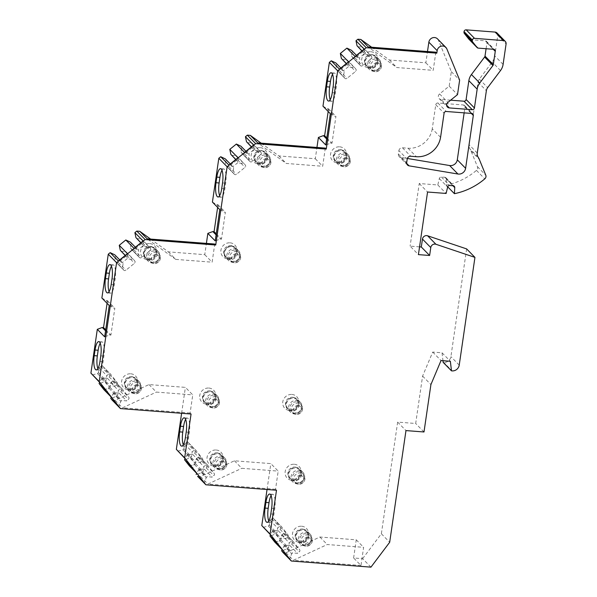 <?xml version="1.0" encoding="UTF-8"?>
<svg xmlns="http://www.w3.org/2000/svg" width="597" height="597" viewBox="0 0 597 597"><rect width="100%" height="100%" fill="white"/><g stroke="black" fill="none" stroke-linecap="round" stroke-linejoin="round"><path stroke-width="0.45" stroke-dasharray="2.98 2.24" d="M274.836 542.151L279.933 540.748L280.941 539.934L281.65 535.061L283.418 533.636A1.627 1.515 -44.4 0 1 285.612 533.8L291.993 541.904A1.627 1.515 -44.4 0 1 291.672 544.121L289.903 545.546L285.067 545.173L284.06 545.994L282.165 549.621M370.946 567.15L362.625 558.665L353.611 557.971L356.252 539.815L319.888 537.016L285.993 552.762L283.008 552.531M362.625 558.665L381.364 533.778L397.654 422.101L415.684 423.489L422.594 376.095L432.706 352.073L442.034 352.79L442.974 360.707M443.168 362.372L443.78 362.416L452.093 370.901M466.63 248.904L450.907 356.64A6.5 6.06 -44.4 0 1 443.78 362.416M419.557 246.859L410.109 246.136L418.422 254.62M496.973 32.932A3.246 3.03 -44.4 0 1 497.764 35.447L494.779 55.939A12.992 12.119 -44.4 0 1 492.197 62.066L479.339 79.147A6.5 6.06 135.6 0 0 478.048 82.214L468.951 144.564A6.5 6.06 135.6 0 0 469.869 148.772A12.992 12.119 -44.4 0 1 470.951 150.81L477.458 166.69A3.246 3.03 -44.4 0 1 476.473 170.376A64.961 60.61 -44.4 0 1 446.093 185.197L446.452 179.137A1.948 1.821 135.6 0 0 444.84 177.279L441.414 177.018A1.948 1.821 135.6 0 0 439.31 178.585L437.81 184.966L419.236 183.533L410.109 246.136M478.264 48.118L469.951 39.633A1.948 1.821 -44.4 0 1 468.966 39.245M469.951 39.633L485.346 40.82L493.667 49.305M486.085 48.723L486.936 42.842A1.948 1.821 135.6 0 0 485.346 40.82M450.645 100.184L441.004 99.438L446.638 105.191M437.541 38.917A5.194 4.851 -44.4 0 1 438.504 40.387L451.317 71.625L449.198 86.132L439.579 93.93A3.246 3.03 135.6 0 0 441.004 99.438M371.662 47.238L389.453 60.013L425.84 62.819L427.489 51.536M357.782 46.73L362.618 47.103L363.931 48.775A1.627 1.515 -44.4 0 1 363.61 50.984L355.036 57.931A1.627 1.515 -44.4 0 1 352.834 57.767L351.521 56.096L352.237 51.23L351.484 50.275M342.148 59.401L346.984 59.775L348.297 61.446A1.627 1.515 -44.4 0 1 347.976 63.655L339.402 70.603A1.627 1.515 -44.4 0 1 337.201 70.431L335.887 68.767L336.596 63.901L335.85 62.946M322.97 106.169L327.313 108.714L328.559 108.811L328.171 111.475M261.158 143.168L278.933 155.944L315.298 158.75L316.94 147.466M247.24 142.661L252.076 143.034L253.389 144.698A1.627 1.515 -44.4 0 1 253.068 146.914L244.494 153.862A1.627 1.515 -44.4 0 1 242.292 153.69L240.979 152.026L241.688 147.153L240.934 146.198M231.599 155.332L236.442 155.705L237.755 157.369A1.627 1.515 -44.4 0 1 237.427 159.586L228.852 166.533A1.627 1.515 -44.4 0 1 226.659 166.362L225.345 164.69L226.054 159.824L225.3 158.869M212.42 202.092L216.771 204.644L218.017 204.741L217.629 207.405M150.608 239.091L168.384 251.874L204.749 254.673L206.398 243.389M136.691 238.584L141.526 238.957L142.84 240.628A1.627 1.515 -44.4 0 1 142.519 242.837L133.944 249.785A1.627 1.515 -44.4 0 1 131.743 249.621L130.43 247.949L131.146 243.083L130.392 242.128M121.057 251.255L125.892 251.628L127.206 253.3A1.627 1.515 -44.4 0 1 126.885 255.509L118.31 262.456A1.627 1.515 -44.4 0 1 116.109 262.292L114.796 260.62L115.505 255.755L114.758 254.8M101.878 298.015L106.229 300.575L107.467 300.664L107.079 303.321M92.341 374.946L97.43 373.543L98.438 372.729L99.154 367.856L100.915 366.424A1.627 1.515 -44.4 0 1 103.117 366.595L109.497 374.7A1.627 1.515 -44.4 0 1 109.176 376.908L107.408 378.341L102.572 377.968L101.557 378.789L99.662 382.416M103.968 389.714L109.064 388.319L110.072 387.498L110.788 382.632L112.549 381.199A1.627 1.515 -44.4 0 1 114.751 381.371L121.131 389.468A1.627 1.515 -44.4 0 1 120.803 391.684L119.042 393.117L114.199 392.744L113.191 393.557L111.296 397.192M112.146 400.094L115.109 400.326L149.004 384.58L185.391 387.386L192.756 394.901L190.107 413.049L191.062 414.019M181.607 413.288L185.391 387.386M177.772 451.16L182.869 449.757L183.876 448.944L184.585 444.071L186.354 442.646A1.627 1.515 -44.4 0 1 188.548 442.81L194.928 450.914A1.627 1.515 -44.4 0 1 194.607 453.13L192.838 454.556L188.003 454.183L186.995 455.004L185.1 458.63M189.406 465.929L194.495 464.533L195.51 463.712L196.219 458.847L197.98 457.414A1.627 1.515 -44.4 0 1 200.182 457.586L206.562 465.69A1.627 1.515 -44.4 0 1 206.241 467.899L204.472 469.332L199.637 468.958L198.629 469.772L196.734 473.406M197.577 476.309L200.547 476.54L234.434 460.794L270.822 463.6L278.187 471.115L275.545 489.271L276.493 490.234M267.046 489.51L270.822 463.6M263.202 527.375L268.299 525.979L269.307 525.159L270.016 520.293L271.784 518.86A1.627 1.515 -44.4 0 1 273.978 519.032L280.359 527.129A1.627 1.515 -44.4 0 1 280.038 529.345L278.269 530.778L273.433 530.405L272.426 531.218L270.531 534.852M149.757 243.591A8.321 7.761 -44.4 0 1 156.556 252.225A8.321 7.761 -44.4 0 1 147.414 259.628A8.321 7.761 -44.4 0 1 140.616 251.001A8.321 7.761 -44.4 0 1 149.757 243.591M230.069 242.822A8.321 7.761 -44.4 0 1 236.867 251.456A8.321 7.761 -44.4 0 1 227.726 258.859A8.321 7.761 -44.4 0 1 220.927 250.225A8.321 7.761 -44.4 0 1 230.069 242.822M260.299 147.668A8.321 7.761 -44.4 0 1 267.098 156.302A8.321 7.761 -44.4 0 1 257.964 163.705A8.321 7.761 -44.4 0 1 251.165 155.071A8.321 7.761 -44.4 0 1 260.299 147.668M339.678 146.825A8.321 7.761 -44.4 0 1 346.476 155.459A8.321 7.761 -44.4 0 1 337.342 162.862A8.321 7.761 -44.4 0 1 330.544 154.227A8.321 7.761 -44.4 0 1 339.678 146.825M370.849 51.738A8.321 7.761 -44.4 0 1 377.647 60.372A8.321 7.761 -44.4 0 1 368.506 67.774A8.321 7.761 -44.4 0 1 361.707 59.148A8.321 7.761 -44.4 0 1 370.849 51.738M130.758 373.797A8.321 7.761 -44.4 0 1 137.556 382.431A8.321 7.761 -44.4 0 1 128.422 389.834A8.321 7.761 -44.4 0 1 121.624 381.199A8.321 7.761 -44.4 0 1 130.758 373.797M208.883 388.05A8.321 7.761 -44.4 0 1 215.681 396.684A8.321 7.761 -44.4 0 1 206.54 404.087A8.321 7.761 -44.4 0 1 199.741 395.453A8.321 7.761 -44.4 0 1 208.883 388.05M216.196 450.011A8.321 7.761 -44.4 0 1 222.994 458.645A8.321 7.761 -44.4 0 1 213.853 466.056A8.321 7.761 -44.4 0 1 207.055 457.421A8.321 7.761 -44.4 0 1 216.196 450.011M291.918 394.445A8.321 7.761 -44.4 0 1 298.716 403.079A8.321 7.761 -44.4 0 1 289.575 410.49A8.321 7.761 -44.4 0 1 282.784 401.856A8.321 7.761 -44.4 0 1 291.918 394.445M294.314 464.265A8.321 7.761 -44.4 0 1 301.112 472.899A8.321 7.761 -44.4 0 1 291.97 480.301A8.321 7.761 -44.4 0 1 285.172 471.667A8.321 7.761 -44.4 0 1 294.314 464.265M301.627 526.233A8.321 7.761 -44.4 0 1 308.425 534.867A8.321 7.761 -44.4 0 1 299.291 542.27A8.321 7.761 -44.4 0 1 292.493 533.636A8.321 7.761 -44.4 0 1 301.627 526.233M440.571 137.317L432.25 128.833L435.765 104.736A1.948 1.821 135.6 0 1 437.907 102.997L463.406 104.968L471.727 113.445M464.145 112.863L465.003 106.99A1.948 1.821 135.6 0 0 463.406 104.968M407.49 165.026L399.177 156.541A3.246 3.03 -44.4 0 0 400.766 157.362L407.363 158.466M399.177 156.541A3.246 3.03 -44.4 0 1 398.386 154.026L398.878 150.631L407.199 159.115M432.25 128.833A22.089 20.604 -44.4 0 1 408.027 148.22L402.445 147.772A3.246 3.03 135.6 0 0 398.878 150.631M150.347 246.397A6.336 5.91 -44.4 0 1 153.974 248.061A6.336 5.91 -44.4 0 1 154.869 254.986A6.336 5.91 -44.4 0 1 148.563 258.598A6.336 5.91 135.6 0 1 144.929 256.934A6.336 5.91 135.6 0 1 144.041 250.009A6.336 5.91 135.6 0 1 150.347 246.397M149.496 259.553A6.336 5.91 -44.4 0 1 145.862 257.882A6.336 5.91 -44.4 0 1 144.974 250.964A6.336 5.91 -44.4 0 1 151.28 247.345A6.336 5.91 -44.4 0 1 154.914 249.016A6.336 5.91 -44.4 0 1 155.802 255.934A6.336 5.91 -44.4 0 1 149.496 259.553M148.228 261.217A6.985 6.515 135.6 0 1 147.243 253.591A6.985 6.515 135.6 0 1 154.19 249.598A6.985 6.515 -44.4 0 1 158.198 251.441A6.985 6.515 -44.4 0 1 159.183 259.076A6.985 6.515 -44.4 0 1 152.228 263.061A6.985 6.515 135.6 0 1 148.228 261.217L145.564 258.508A6.985 6.515 -44.4 0 1 144.578 250.874A6.985 6.515 -44.4 0 1 151.534 246.889A6.985 6.515 -44.4 0 1 155.541 248.725A6.985 6.515 -44.4 0 1 156.518 256.359A6.985 6.515 -44.4 0 1 149.571 260.344A6.985 6.515 -44.4 0 1 145.564 258.508C141.176 254.643 145.437 246.039 151.489 246.867L155.541 248.725L158.198 251.441M154.317 250.986A5.843 5.455 135.6 0 0 148.504 254.329A5.843 5.455 135.6 0 0 149.325 260.717A5.843 5.455 135.6 0 0 152.675 262.255A5.843 5.455 -44.4 0 0 158.496 258.919A5.843 5.455 -44.4 0 0 157.675 252.531A5.843 5.455 -44.4 0 0 154.317 250.986M230.658 245.621A6.336 5.91 -44.4 0 1 234.285 247.292A6.336 5.91 -44.4 0 1 235.181 254.21A6.336 5.91 -44.4 0 1 228.875 257.829A6.336 5.91 135.6 0 1 225.241 256.158A6.336 5.91 135.6 0 1 224.353 249.24A6.336 5.91 135.6 0 1 230.658 245.621M229.808 258.777A6.336 5.91 -44.4 0 1 226.173 257.113A6.336 5.91 -44.4 0 1 225.285 250.188A6.336 5.91 -44.4 0 1 231.591 246.576A6.336 5.91 -44.4 0 1 235.218 248.24A6.336 5.91 -44.4 0 1 236.113 255.165A6.336 5.91 -44.4 0 1 229.808 258.777M228.532 260.449A6.985 6.515 135.6 0 1 227.554 252.815A6.985 6.515 135.6 0 1 234.502 248.83A6.985 6.515 -44.4 0 1 238.509 250.665A6.985 6.515 -44.4 0 1 239.494 258.3A6.985 6.515 -44.4 0 1 232.539 262.284A6.985 6.515 135.6 0 1 228.532 260.449L225.875 257.732A6.985 6.515 -44.4 0 1 224.89 250.098A6.985 6.515 -44.4 0 1 231.845 246.113A6.985 6.515 -44.4 0 1 235.845 247.956A6.985 6.515 -44.4 0 1 236.83 255.583A6.985 6.515 -44.4 0 1 229.882 259.576A6.985 6.515 -44.4 0 1 225.875 257.732C221.487 253.867 225.748 245.263 231.8 246.091L235.845 247.956L238.509 250.665M234.628 250.218A5.843 5.455 135.6 0 0 228.808 253.553A5.843 5.455 135.6 0 0 229.636 259.941A5.843 5.455 135.6 0 0 232.987 261.486A5.843 5.455 -44.4 0 0 238.807 258.143A5.843 5.455 -44.4 0 0 237.987 251.755A5.843 5.455 -44.4 0 0 234.628 250.218M260.889 150.466A6.336 5.91 -44.4 0 1 264.523 152.138A6.336 5.91 -44.4 0 1 265.411 159.056A6.336 5.91 -44.4 0 1 259.113 162.675A6.336 5.91 135.6 0 1 255.479 161.003A6.336 5.91 135.6 0 1 254.583 154.086A6.336 5.91 135.6 0 1 260.889 150.466M265.456 153.086A6.336 5.91 -44.4 0 0 261.822 151.422A6.336 5.91 135.6 0 0 255.516 155.033A6.336 5.91 135.6 0 0 256.411 161.959A6.336 5.91 135.6 0 0 260.046 163.623A6.336 5.91 -44.4 0 0 266.344 160.011A6.336 5.91 -44.4 0 0 265.456 153.086L264.523 152.138M261.911 150.795A6.985 6.515 -44.4 0 1 265.919 152.631A6.985 6.515 -44.4 0 1 266.904 160.265A6.985 6.515 -44.4 0 1 259.949 164.25A6.985 6.515 135.6 0 1 255.949 162.414A6.985 6.515 135.6 0 1 254.964 154.78A6.985 6.515 135.6 0 1 261.911 150.795M258.77 165.294A6.985 6.515 135.6 0 1 257.785 157.66A6.985 6.515 135.6 0 1 264.74 153.675A6.985 6.515 -44.4 0 1 268.747 155.511A6.985 6.515 -44.4 0 1 269.725 163.145A6.985 6.515 -44.4 0 1 262.777 167.13A6.985 6.515 135.6 0 1 258.77 165.294L255.949 162.414M264.867 155.063A5.843 5.455 135.6 0 0 259.046 158.399A5.843 5.455 135.6 0 0 259.867 164.787A5.843 5.455 135.6 0 0 263.225 166.332A5.843 5.455 -44.4 0 0 269.046 162.988A5.843 5.455 -44.4 0 0 268.217 156.601A5.843 5.455 -44.4 0 0 264.867 155.063M340.268 149.623A6.336 5.91 -44.4 0 1 343.902 151.295A6.336 5.91 -44.4 0 1 344.79 158.212A6.336 5.91 -44.4 0 1 338.484 161.832A6.336 5.91 135.6 0 1 334.857 160.16A6.336 5.91 135.6 0 1 333.962 153.235A6.336 5.91 135.6 0 1 340.268 149.623M344.835 152.242A6.336 5.91 -44.4 0 0 341.2 150.578A6.336 5.91 135.6 0 0 334.895 154.19A6.336 5.91 135.6 0 0 335.79 161.115A6.336 5.91 135.6 0 0 339.417 162.78A6.336 5.91 -44.4 0 0 345.723 159.168A6.336 5.91 -44.4 0 0 344.835 152.242L343.902 151.295M341.29 149.951A6.985 6.515 -44.4 0 1 345.297 151.787A6.985 6.515 -44.4 0 1 346.282 159.421A6.985 6.515 -44.4 0 1 339.327 163.406A6.985 6.515 135.6 0 1 335.327 161.571A6.985 6.515 135.6 0 1 334.342 153.936A6.985 6.515 135.6 0 1 341.29 149.951M338.148 164.451A6.985 6.515 135.6 0 1 337.163 156.817A6.985 6.515 135.6 0 1 344.118 152.832A6.985 6.515 -44.4 0 1 348.118 154.668A6.985 6.515 -44.4 0 1 349.103 162.302A6.985 6.515 -44.4 0 1 342.156 166.287A6.985 6.515 135.6 0 1 338.148 164.451L335.327 161.571M344.245 154.22A5.843 5.455 135.6 0 0 338.424 157.556A5.843 5.455 135.6 0 0 339.245 163.944A5.843 5.455 135.6 0 0 342.596 165.488A5.843 5.455 -44.4 0 0 348.417 162.145A5.843 5.455 -44.4 0 0 347.596 155.757A5.843 5.455 -44.4 0 0 344.245 154.22M371.438 54.543A6.336 5.91 -44.4 0 1 375.065 56.208A6.336 5.91 -44.4 0 1 375.961 63.133A6.336 5.91 -44.4 0 1 369.655 66.745A6.336 5.91 135.6 0 1 366.021 65.08A6.336 5.91 135.6 0 1 365.133 58.155A6.336 5.91 135.6 0 1 371.438 54.543M376.006 57.163A6.336 5.91 -44.4 0 0 372.371 55.491A6.336 5.91 135.6 0 0 366.065 59.11A6.336 5.91 135.6 0 0 366.954 66.028A6.336 5.91 135.6 0 0 370.588 67.7A6.336 5.91 -44.4 0 0 376.894 64.08A6.336 5.91 -44.4 0 0 376.006 57.163L375.065 56.208M372.461 54.864A6.985 6.515 -44.4 0 1 376.468 56.708A6.985 6.515 -44.4 0 1 377.446 64.342A6.985 6.515 -44.4 0 1 370.498 68.327A6.985 6.515 135.6 0 1 366.491 66.483A6.985 6.515 135.6 0 1 365.506 58.849A6.985 6.515 135.6 0 1 372.461 54.864M369.319 69.364A6.985 6.515 135.6 0 1 368.334 61.737A6.985 6.515 135.6 0 1 375.282 57.745A6.985 6.515 -44.4 0 1 379.289 59.588A6.985 6.515 -44.4 0 1 380.274 67.222A6.985 6.515 -44.4 0 1 373.319 71.207A6.985 6.515 135.6 0 1 369.319 69.364L366.491 66.483M375.409 59.133A5.843 5.455 135.6 0 0 369.595 62.476A5.843 5.455 135.6 0 0 370.416 68.864A5.843 5.455 135.6 0 0 373.767 70.401A5.843 5.455 -44.4 0 0 379.588 67.065A5.843 5.455 -44.4 0 0 378.767 60.678A5.843 5.455 -44.4 0 0 375.409 59.133M131.347 376.595A6.336 5.91 -44.4 0 1 134.982 378.267A6.336 5.91 -44.4 0 1 135.877 385.192A6.336 5.91 -44.4 0 1 129.571 388.804A6.336 5.91 135.6 0 1 125.937 387.132A6.336 5.91 135.6 0 1 125.042 380.214A6.336 5.91 135.6 0 1 131.347 376.595M135.915 379.222A6.336 5.91 -44.4 0 0 132.28 377.55A6.336 5.91 135.6 0 0 125.982 381.162A6.336 5.91 135.6 0 0 126.87 388.087A6.336 5.91 135.6 0 0 130.504 389.759A6.336 5.91 -44.4 0 0 136.81 386.14A6.336 5.91 -44.4 0 0 135.915 379.222L134.982 378.267M132.377 376.923A6.985 6.515 -44.4 0 1 136.377 378.767A6.985 6.515 -44.4 0 1 137.362 386.393A6.985 6.515 -44.4 0 1 130.415 390.386A6.985 6.515 135.6 0 1 126.407 388.543A6.985 6.515 135.6 0 1 125.422 380.908A6.985 6.515 135.6 0 1 132.377 376.923M129.228 391.423A6.985 6.515 135.6 0 1 128.251 383.789A6.985 6.515 135.6 0 1 135.198 379.804A6.985 6.515 -44.4 0 1 139.205 381.647A6.985 6.515 -44.4 0 1 140.191 389.274A6.985 6.515 -44.4 0 1 133.235 393.266A6.985 6.515 135.6 0 1 129.228 391.423L126.407 388.543M135.325 381.192A5.843 5.455 135.6 0 0 129.504 384.528A5.843 5.455 135.6 0 0 130.325 390.916A5.843 5.455 135.6 0 0 133.683 392.46A5.843 5.455 -44.4 0 0 139.504 389.125A5.843 5.455 -44.4 0 0 138.676 382.729A5.843 5.455 -44.4 0 0 135.325 381.192M209.465 390.848A6.336 5.91 -44.4 0 1 213.099 392.52A6.336 5.91 -44.4 0 1 213.995 399.438A6.336 5.91 -44.4 0 1 207.689 403.057A6.336 5.91 135.6 0 1 204.055 401.385A6.336 5.91 135.6 0 1 203.167 394.468A6.336 5.91 135.6 0 1 209.465 390.848M214.032 393.468A6.336 5.91 -44.4 0 0 210.405 391.804A6.336 5.91 135.6 0 0 204.099 395.415A6.336 5.91 135.6 0 0 204.987 402.341A6.336 5.91 135.6 0 0 208.622 404.005A6.336 5.91 -44.4 0 0 214.927 400.393A6.336 5.91 -44.4 0 0 214.032 393.468L213.099 392.52M210.495 391.177A6.985 6.515 -44.4 0 1 214.495 393.013A6.985 6.515 -44.4 0 1 215.48 400.647A6.985 6.515 -44.4 0 1 208.532 404.632A6.985 6.515 135.6 0 1 204.525 402.796A6.985 6.515 135.6 0 1 203.54 395.162A6.985 6.515 135.6 0 1 210.495 391.177M207.346 405.676A6.985 6.515 135.6 0 1 206.368 398.042A6.985 6.515 135.6 0 1 213.316 394.057A6.985 6.515 -44.4 0 1 217.323 395.893A6.985 6.515 -44.4 0 1 218.308 403.527A6.985 6.515 -44.4 0 1 211.353 407.512A6.985 6.515 135.6 0 1 207.346 405.676L204.525 402.796M213.442 395.445A5.843 5.455 135.6 0 0 207.622 398.781A5.843 5.455 135.6 0 0 208.45 405.169A5.843 5.455 135.6 0 0 211.801 406.714A5.843 5.455 -44.4 0 0 217.621 403.371A5.843 5.455 -44.4 0 0 216.801 396.983A5.843 5.455 -44.4 0 0 213.442 395.445M216.786 452.817A6.336 5.91 -44.4 0 1 220.412 454.481A6.336 5.91 -44.4 0 1 221.308 461.406A6.336 5.91 -44.4 0 1 215.002 465.018A6.336 5.91 135.6 0 1 211.368 463.354A6.336 5.91 135.6 0 1 210.48 456.429A6.336 5.91 135.6 0 1 216.786 452.817M221.345 455.436A6.336 5.91 -44.4 0 0 217.718 453.765A6.336 5.91 135.6 0 0 211.413 457.384A6.336 5.91 135.6 0 0 212.301 464.302A6.336 5.91 135.6 0 0 215.935 465.973A6.336 5.91 -44.4 0 0 222.241 462.362A6.336 5.91 -44.4 0 0 221.345 455.436L220.412 454.481M217.808 453.138A6.985 6.515 -44.4 0 1 221.815 454.981A6.985 6.515 -44.4 0 1 222.793 462.615A6.985 6.515 -44.4 0 1 215.845 466.6A6.985 6.515 135.6 0 1 211.838 464.757A6.985 6.515 135.6 0 1 210.853 457.13A6.985 6.515 135.6 0 1 217.808 453.138M214.666 467.638A6.985 6.515 135.6 0 1 213.681 460.011A6.985 6.515 135.6 0 1 220.629 456.018A6.985 6.515 -44.4 0 1 224.636 457.862A6.985 6.515 -44.4 0 1 225.621 465.496A6.985 6.515 -44.4 0 1 218.666 469.481A6.985 6.515 135.6 0 1 214.666 467.638L211.838 464.757M220.756 457.406A5.843 5.455 135.6 0 0 214.935 460.75A5.843 5.455 135.6 0 0 215.763 467.138A5.843 5.455 135.6 0 0 219.114 468.675A5.843 5.455 -44.4 0 0 224.935 465.339A5.843 5.455 -44.4 0 0 224.114 458.951A5.843 5.455 -44.4 0 0 220.756 457.406M292.508 397.251A6.336 5.91 -44.4 0 1 296.142 398.915A6.336 5.91 -44.4 0 1 297.03 405.841A6.336 5.91 -44.4 0 1 290.724 409.452A6.336 5.91 135.6 0 1 287.09 407.788A6.336 5.91 135.6 0 1 286.202 400.863A6.336 5.91 135.6 0 1 292.508 397.251M297.075 399.871A6.336 5.91 -44.4 0 0 293.44 398.199A6.336 5.91 135.6 0 0 287.135 401.818A6.336 5.91 135.6 0 0 288.023 408.736A6.336 5.91 135.6 0 0 291.657 410.408A6.336 5.91 -44.4 0 0 297.963 406.796A6.336 5.91 -44.4 0 0 297.075 399.871L296.142 398.915M293.53 397.572A6.985 6.515 -44.4 0 1 297.537 399.415A6.985 6.515 -44.4 0 1 298.522 407.05A6.985 6.515 -44.4 0 1 291.567 411.034A6.985 6.515 135.6 0 1 287.56 409.191A6.985 6.515 135.6 0 1 286.582 401.565A6.985 6.515 135.6 0 1 293.53 397.572M290.388 412.072A6.985 6.515 135.6 0 1 289.403 404.445A6.985 6.515 135.6 0 1 296.358 400.453A6.985 6.515 -44.4 0 1 300.358 402.296A6.985 6.515 -44.4 0 1 301.343 409.93A6.985 6.515 -44.4 0 1 294.396 413.915A6.985 6.515 135.6 0 1 290.388 412.072L287.56 409.191M296.485 401.841A5.843 5.455 135.6 0 0 290.664 405.184A5.843 5.455 135.6 0 0 291.485 411.572A5.843 5.455 135.6 0 0 294.836 413.109A5.843 5.455 -44.4 0 0 300.657 409.773A5.843 5.455 -44.4 0 0 299.836 403.385A5.843 5.455 -44.4 0 0 296.485 401.841M294.903 467.063A6.336 5.91 -44.4 0 1 298.537 468.735A6.336 5.91 -44.4 0 1 299.425 475.66A6.336 5.91 -44.4 0 1 293.12 479.272A6.336 5.91 135.6 0 1 289.485 477.6A6.336 5.91 135.6 0 1 288.597 470.682A6.336 5.91 135.6 0 1 294.903 467.063M299.47 469.69A6.336 5.91 -44.4 0 0 295.836 468.018A6.336 5.91 135.6 0 0 289.53 471.63A6.336 5.91 135.6 0 0 290.418 478.555A6.336 5.91 135.6 0 0 294.052 480.227A6.336 5.91 -44.4 0 0 300.358 476.607A6.336 5.91 -44.4 0 0 299.47 469.69L298.537 468.735M295.925 467.391A6.985 6.515 -44.4 0 1 299.933 469.235A6.985 6.515 -44.4 0 1 300.91 476.861A6.985 6.515 -44.4 0 1 293.963 480.854A6.985 6.515 135.6 0 1 289.955 479.01A6.985 6.515 135.6 0 1 288.978 471.376A6.985 6.515 135.6 0 1 295.925 467.391M292.784 481.891A6.985 6.515 135.6 0 1 291.799 474.257A6.985 6.515 135.6 0 1 298.754 470.272A6.985 6.515 -44.4 0 1 302.754 472.115A6.985 6.515 -44.4 0 1 303.739 479.742A6.985 6.515 -44.4 0 1 296.784 483.734A6.985 6.515 135.6 0 1 292.784 481.891L289.955 479.01M298.881 471.66A5.843 5.455 135.6 0 0 293.06 474.996A5.843 5.455 135.6 0 0 293.881 481.391A5.843 5.455 135.6 0 0 297.231 482.928A5.843 5.455 -44.4 0 0 303.052 479.592A5.843 5.455 -44.4 0 0 302.231 473.205A5.843 5.455 -44.4 0 0 298.881 471.66M302.216 529.032A6.336 5.91 -44.4 0 1 305.851 530.703A6.336 5.91 -44.4 0 1 306.739 537.621A6.336 5.91 -44.4 0 1 300.433 541.24A6.336 5.91 135.6 0 1 296.799 539.569A6.336 5.91 135.6 0 1 295.911 532.651A6.336 5.91 135.6 0 1 302.216 529.032M306.783 531.651A6.336 5.91 -44.4 0 0 303.149 529.987A6.336 5.91 135.6 0 0 296.843 533.599A6.336 5.91 135.6 0 0 297.739 540.524A6.336 5.91 135.6 0 0 301.366 542.188A6.336 5.91 -44.4 0 0 307.671 538.576A6.336 5.91 -44.4 0 0 306.783 531.651L305.851 530.703M303.239 529.36A6.985 6.515 -44.4 0 1 307.246 531.196A6.985 6.515 -44.4 0 1 308.231 538.83A6.985 6.515 -44.4 0 1 301.276 542.815A6.985 6.515 135.6 0 1 297.269 540.979A6.985 6.515 135.6 0 1 296.291 533.345A6.985 6.515 135.6 0 1 303.239 529.36M300.097 543.86A6.985 6.515 135.6 0 1 299.112 536.225A6.985 6.515 135.6 0 1 306.067 532.24A6.985 6.515 -44.4 0 1 310.067 534.076A6.985 6.515 -44.4 0 1 311.052 541.71A6.985 6.515 -44.4 0 1 304.104 545.695A6.985 6.515 135.6 0 1 300.097 543.86L297.269 540.979M306.194 533.628A5.843 5.455 135.6 0 0 300.373 536.964A5.843 5.455 135.6 0 0 301.194 543.352A5.843 5.455 135.6 0 0 304.545 544.897A5.843 5.455 -44.4 0 0 310.365 541.554A5.843 5.455 -44.4 0 0 309.544 535.166A5.843 5.455 -44.4 0 0 306.194 533.628M446.093 185.197L447.698 186.831M437.81 184.966L446.131 193.45M419.236 183.533L427.556 192.018M442.034 352.79L450.354 361.275M432.706 352.073L441.026 360.551M422.594 376.095L430.915 384.58M423.997 431.974L415.684 423.489M397.654 422.101L405.975 430.586M381.364 533.778L389.684 542.263M360.976 565.486L293.366 560.277L327.253 544.531L363.625 547.33L360.976 565.486L353.611 557.971M285.993 552.762L293.366 560.277M356.252 539.815L363.625 547.33M319.888 537.016L327.253 544.531M283.023 550.501L287.545 548.516L291.672 553.755L289.776 559.076M279.933 540.748L287.545 548.516L288.552 547.695L289.261 542.83L291.03 541.397A1.627 1.515 -44.4 0 1 293.231 541.569L299.604 549.673A1.627 1.515 -44.4 0 1 299.284 551.882L297.522 553.315L292.679 552.941L291.672 553.755L284.06 545.994M285.067 545.173L292.679 552.941M289.903 545.546L297.522 553.315M281.65 535.061L289.261 542.83M280.941 539.934L288.552 547.695M272.426 531.218L280.038 538.987L278.142 544.3M271.389 535.725L275.911 533.74L280.038 538.987L281.045 538.166L285.888 538.539L287.65 537.113A1.627 1.515 -44.4 0 0 287.978 534.897L281.597 526.793A1.627 1.515 -44.4 0 0 281.493 526.681L273.881 518.912M268.299 525.979L275.911 533.74L276.918 532.927L277.627 528.054L279.396 526.629A1.627 1.515 -44.4 0 1 281.493 526.681M273.433 530.405L281.045 538.166M278.269 530.778L285.888 538.539M270.016 520.293L277.627 528.054M269.307 525.159L276.918 532.927M234.434 460.794L241.8 468.309L278.187 471.115M200.547 476.54L207.913 484.055L241.8 468.309M275.545 489.271L207.913 484.055M197.592 474.279L202.114 472.302L206.241 477.54L204.338 482.854M194.495 464.533L202.114 472.302L203.122 471.481L203.831 466.615L205.599 465.182A1.627 1.515 -44.4 0 1 207.793 465.354L214.174 473.451A1.627 1.515 -44.4 0 1 213.853 475.667L212.084 477.1L207.249 476.727L206.241 477.54L198.629 469.772M199.637 468.958L207.249 476.727M204.472 469.332L212.084 477.1M196.219 458.847L203.831 466.615M195.51 463.712L203.122 471.481M186.995 455.004L194.607 462.765L192.712 468.085M185.958 459.511L190.48 457.526L194.607 462.765L195.615 461.951L200.45 462.324L202.219 460.891A1.627 1.515 -44.4 0 0 202.54 458.683L196.159 450.578A1.627 1.515 -44.4 0 0 196.062 450.466L188.451 442.698M182.869 449.757L190.48 457.526L191.488 456.712L192.197 451.839L193.965 450.407A1.627 1.515 -44.4 0 1 196.062 450.466M188.003 454.183L195.615 461.951M192.838 454.556L200.45 462.324M184.585 444.071L192.197 451.839M183.876 448.944L191.488 456.712M149.004 384.58L156.369 392.095L192.756 394.901M115.109 400.326L122.482 407.841L156.369 392.095M190.107 413.049L122.482 407.841M112.154 398.065L116.676 396.08L120.803 401.326L118.907 406.639M109.064 388.319L116.676 396.08L117.691 395.266L118.4 390.393L120.161 388.968A1.627 1.515 -44.4 0 1 122.363 389.132L128.743 397.236A1.627 1.515 -44.4 0 1 128.422 399.445L126.654 400.878L121.818 400.505L120.803 401.326L113.191 393.557M114.199 392.744L121.818 400.505M119.042 393.117L126.654 400.878M110.788 382.632L118.4 390.393M110.072 387.498L117.691 395.266M101.557 378.789L109.176 386.55L107.273 391.863M100.52 383.289L105.05 381.311L109.176 386.55L110.184 385.737L115.02 386.11L116.788 384.677A1.627 1.515 -44.4 0 0 117.109 382.461L110.729 374.364A1.627 1.515 -44.4 0 0 110.632 374.244L103.012 366.483M97.43 373.543L105.05 381.311L106.057 380.49L106.766 375.625L108.527 374.192A1.627 1.515 -44.4 0 1 110.632 374.244M102.572 377.968L110.184 385.737M107.408 378.341L115.02 386.11M99.154 367.856L106.766 375.625M98.438 372.729L106.057 380.49M109.109 291.567A11.365 3.172 -85.6 0 0 110.549 293.157A11.365 3.172 -85.6 0 0 114.288 284.739L115.117 279.105A11.365 3.172 -85.6 0 0 113.124 264.852A11.365 3.172 -85.6 0 0 111.452 266.195M97.878 368.565A11.365 3.172 -85.6 0 0 99.318 370.147A11.365 3.172 -85.6 0 0 103.057 361.737L103.878 356.103A11.365 3.172 -85.6 0 0 101.893 341.842A11.365 3.172 -85.6 0 0 100.221 343.193M109.244 305.53L113.594 308.089L114.833 308.179L110.908 335.096L109.661 335.007L104.676 336.835M105.557 330.813L109.661 335.007M105.706 329.79L110.908 335.096M107.467 300.664L114.833 308.179M106.229 300.575L113.594 308.089M127.437 253.65L127.915 258.068L122.37 262.561L118.363 261.001M125.288 255.389L128.668 259.023L133.504 259.397L134.818 261.061A1.627 1.515 -44.4 0 1 134.497 263.277L125.922 270.225A1.627 1.515 -44.4 0 1 123.721 270.053L122.407 268.389L123.116 263.516L119.743 259.889M115.505 255.755L123.116 263.516M114.796 260.62L122.407 268.389M125.892 251.628L133.504 259.397M125.191 255.471L128.668 259.023M135.377 247.218L138.004 249.897L133.997 248.33M143.079 240.979L143.556 245.397L138.004 249.897L138.758 250.844L138.049 255.717L139.362 257.382A1.627 1.515 -44.4 0 0 139.459 257.501L131.847 249.733M140.929 242.718L144.302 246.352L149.146 246.725L150.459 248.389A1.627 1.515 -44.4 0 1 150.131 250.606L141.556 257.553A1.627 1.515 -44.4 0 1 139.459 257.501M131.146 243.083L138.758 250.844M130.43 247.949L138.049 255.717M141.526 238.957L149.146 246.725M140.825 242.8L144.302 246.352M168.384 251.874L175.749 259.389L147.153 238.822M175.749 259.389L212.114 262.187L214.763 244.039M204.749 254.673L212.114 262.187M219.659 195.644A11.365 3.172 -85.6 0 0 221.099 197.226A11.365 3.172 -85.6 0 0 224.838 188.816L225.659 183.182A11.365 3.172 -85.6 0 0 223.666 168.921A11.365 3.172 -85.6 0 0 222.002 170.272M219.786 209.607L224.136 212.159L225.382 212.256L221.457 239.173L220.211 239.076L215.218 240.904M216.099 234.882L220.211 239.076M216.248 233.86L221.457 239.173M218.017 204.741L225.382 212.256M216.771 204.644L224.136 212.159M237.987 157.72L238.464 162.138L232.912 166.638L228.912 165.078M235.837 159.466L239.21 163.093L244.054 163.466L245.367 165.138A1.627 1.515 -44.4 0 1 245.039 167.347L236.464 174.294A1.627 1.515 -44.4 0 1 234.27 174.13L232.957 172.458L233.666 167.593L230.285 163.959M226.054 159.824L233.666 167.593M225.345 164.69L232.957 172.458M236.442 155.705L244.054 163.466M235.733 159.548L239.21 163.093M245.927 151.287L248.553 153.966L244.546 152.407M253.621 145.049L254.098 149.474L248.553 153.966L249.3 154.921L248.591 159.787L249.904 161.459A1.627 1.515 -44.4 0 0 250.009 161.571L242.389 153.81M251.471 146.795L254.852 150.422L259.688 150.795L261.001 152.466A1.627 1.515 -44.4 0 1 260.68 154.675L252.106 161.623A1.627 1.515 -44.4 0 1 250.009 161.571M241.688 147.153L249.3 154.921M240.979 152.026L248.591 159.787M252.076 143.034L259.688 150.795M251.374 146.877L254.852 150.422M325.313 148.108L322.664 166.264L286.299 163.459L257.703 142.899M278.933 155.944L286.299 163.459M315.298 158.75L322.664 166.264M330.201 99.714A11.365 3.172 -85.6 0 0 331.648 101.303A11.365 3.172 -85.6 0 0 335.387 92.886L336.208 87.252A11.365 3.172 -85.6 0 0 334.216 72.998A11.365 3.172 -85.6 0 0 332.544 74.341M330.335 113.684L334.678 116.228L335.924 116.325L331.999 143.243L330.753 143.146L325.768 144.974M326.649 138.959L330.753 143.146M326.798 137.937L331.999 143.243M328.559 108.811L335.924 116.325M327.313 108.714L334.678 116.228M348.529 61.797L349.006 66.215L343.462 70.707L339.454 69.148M346.379 63.536L349.76 67.17L354.596 67.543L355.909 69.207A1.627 1.515 -44.4 0 1 355.588 71.424L347.014 78.371A1.627 1.515 -44.4 0 1 344.812 78.2L343.499 76.535L344.208 71.662L340.835 68.028M336.596 63.901L344.208 71.662M335.887 68.767L343.499 76.535M346.984 59.775L354.596 67.543M346.282 63.618L349.76 67.17M356.469 55.364L359.095 58.036L355.088 56.476M364.17 49.126L364.648 53.543L359.095 58.036L359.849 58.991L359.14 63.864L360.454 65.528A1.627 1.515 -44.4 0 0 360.551 65.648L352.939 57.879M362.021 50.864L365.394 54.499L370.237 54.872L371.55 56.536A1.627 1.515 -44.4 0 1 371.222 58.752L362.648 65.7A1.627 1.515 -44.4 0 1 360.551 65.648M352.237 51.23L359.849 58.991M351.521 56.096L359.14 63.864M362.618 47.103L370.237 54.872M361.916 50.946L365.394 54.499M435.855 52.185L433.206 70.334L396.818 67.536L368.2 46.969M389.453 60.013L396.818 67.536M425.84 62.819L433.206 70.334M451.317 71.625L459.638 80.102M449.198 86.132L457.518 94.617M183.309 444.78A11.365 3.172 -85.6 0 0 184.757 446.369A11.365 3.172 -85.6 0 0 188.495 437.952L189.316 432.318A11.365 3.172 -85.6 0 0 187.324 418.064A11.365 3.172 -85.6 0 0 185.652 419.407M268.747 521.002A11.365 3.172 -85.6 0 0 270.187 522.584A11.365 3.172 -85.6 0 0 273.926 514.174L274.747 508.54A11.365 3.172 -85.6 0 0 272.754 494.279A11.365 3.172 -85.6 0 0 271.09 495.622M157.675 252.531L158.981 253.867C161.757 259.15 160.13 262.411 154.108 263.658L150.631 262.053A5.843 5.455 135.6 0 1 149.81 255.665A5.843 5.455 135.6 0 1 155.63 252.322A5.843 5.455 -44.4 0 1 158.981 253.867A5.843 5.455 -44.4 0 1 159.809 260.255A5.843 5.455 -44.4 0 1 153.989 263.59A5.843 5.455 135.6 0 1 150.631 262.053L149.325 260.717M155.847 254.703A3.895 3.634 135.6 0 0 151.571 258.173A3.895 3.634 135.6 0 0 154.75 262.217A3.895 3.634 -44.4 0 0 159.033 258.747A3.895 3.634 -44.4 0 0 155.847 254.703M237.987 251.755L239.293 253.091C242.069 258.374 240.442 261.643 234.42 262.881L230.942 261.277A5.843 5.455 135.6 0 1 230.121 254.889A5.843 5.455 135.6 0 1 235.942 251.553A5.843 5.455 -44.4 0 1 239.293 253.091A5.843 5.455 -44.4 0 1 240.113 259.479A5.843 5.455 -44.4 0 1 234.3 262.822A5.843 5.455 135.6 0 1 230.942 261.277L229.636 259.941M236.158 253.934A3.895 3.634 135.6 0 0 231.875 257.397A3.895 3.634 135.6 0 0 235.061 261.441A3.895 3.634 -44.4 0 0 239.345 257.971A3.895 3.634 -44.4 0 0 236.158 253.934M268.217 156.601L269.531 157.936C272.307 163.22 270.68 166.488 264.658 167.727L261.18 166.123A5.843 5.455 135.6 0 1 260.359 159.735A5.843 5.455 135.6 0 1 266.172 156.399A5.843 5.455 -44.4 0 1 269.531 157.936A5.843 5.455 -44.4 0 1 270.351 164.332A5.843 5.455 -44.4 0 1 264.531 167.667A5.843 5.455 135.6 0 1 261.18 166.123L259.867 164.787M266.396 158.78A3.895 3.634 135.6 0 0 262.113 162.242A3.895 3.634 135.6 0 0 265.299 166.287A3.895 3.634 -44.4 0 0 269.575 162.817A3.895 3.634 -44.4 0 0 266.396 158.78M347.596 155.757L348.909 157.093C351.678 162.377 350.058 165.638 344.036 166.884L340.559 165.279A5.843 5.455 135.6 0 1 339.73 158.892A5.843 5.455 135.6 0 1 345.551 155.556A5.843 5.455 -44.4 0 1 348.909 157.093A5.843 5.455 -44.4 0 1 349.73 163.481A5.843 5.455 -44.4 0 1 343.909 166.824A5.843 5.455 135.6 0 1 340.559 165.279L339.245 163.944M345.767 157.929A3.895 3.634 135.6 0 0 341.491 161.399A3.895 3.634 135.6 0 0 344.678 165.444A3.895 3.634 -44.4 0 0 348.954 161.974A3.895 3.634 -44.4 0 0 345.767 157.929M378.767 60.678L380.073 62.013C382.849 67.297 381.229 70.558 375.2 71.804L371.722 70.2A5.843 5.455 135.6 0 1 370.901 63.812A5.843 5.455 135.6 0 1 376.722 60.469A5.843 5.455 -44.4 0 1 380.073 62.013A5.843 5.455 -44.4 0 1 380.901 68.401A5.843 5.455 -44.4 0 1 375.08 71.737A5.843 5.455 135.6 0 1 371.722 70.2L370.416 68.864M376.938 62.849A3.895 3.634 135.6 0 0 372.662 66.319A3.895 3.634 135.6 0 0 375.841 70.364A3.895 3.634 -44.4 0 0 380.125 66.894A3.895 3.634 -44.4 0 0 376.938 62.849M138.676 382.729L139.989 384.072C142.765 389.348 141.138 392.617 135.116 393.863L131.638 392.259A5.843 5.455 135.6 0 1 130.818 385.863A5.843 5.455 135.6 0 1 136.638 382.528A5.843 5.455 -44.4 0 1 139.989 384.072A5.843 5.455 -44.4 0 1 140.81 390.46A5.843 5.455 -44.4 0 1 134.989 393.796A5.843 5.455 135.6 0 1 131.638 392.259L130.325 390.916M136.855 384.908A3.895 3.634 135.6 0 0 132.571 388.378A3.895 3.634 135.6 0 0 135.758 392.416A3.895 3.634 -44.4 0 0 140.034 388.953A3.895 3.634 -44.4 0 0 136.855 384.908M216.801 396.983L218.106 398.318C220.883 403.602 219.256 406.87 213.233 408.109L209.756 406.505A5.843 5.455 135.6 0 1 208.935 400.117A5.843 5.455 135.6 0 1 214.756 396.781A5.843 5.455 -44.4 0 1 218.106 398.318A5.843 5.455 -44.4 0 1 218.927 404.706A5.843 5.455 -44.4 0 1 213.107 408.049A5.843 5.455 135.6 0 1 209.756 406.505L208.45 405.169M214.972 399.162A3.895 3.634 135.6 0 0 210.689 402.624A3.895 3.634 135.6 0 0 213.875 406.669A3.895 3.634 -44.4 0 0 218.159 403.199A3.895 3.634 -44.4 0 0 214.972 399.162M224.114 458.951L225.42 460.287C228.196 465.57 226.569 468.832 220.547 470.078L217.069 468.473A5.843 5.455 135.6 0 1 216.248 462.085A5.843 5.455 135.6 0 1 222.069 458.742A5.843 5.455 -44.4 0 1 225.42 460.287A5.843 5.455 -44.4 0 1 226.241 466.675A5.843 5.455 -44.4 0 1 220.427 470.011A5.843 5.455 135.6 0 1 217.069 468.473L215.763 467.138M222.285 461.123A3.895 3.634 135.6 0 0 218.002 464.593A3.895 3.634 135.6 0 0 221.188 468.638A3.895 3.634 -44.4 0 0 225.472 465.167A3.895 3.634 -44.4 0 0 222.285 461.123M299.836 403.385L301.142 404.721C303.918 410.005 302.298 413.266 296.269 414.512L292.791 412.908A5.843 5.455 135.6 0 1 291.97 406.52A5.843 5.455 135.6 0 1 297.791 403.176A5.843 5.455 -44.4 0 1 301.142 404.721A5.843 5.455 -44.4 0 1 301.97 411.109A5.843 5.455 -44.4 0 1 296.149 414.445A5.843 5.455 135.6 0 1 292.791 412.908L291.485 411.572M298.007 405.557A3.895 3.634 135.6 0 0 293.731 409.027A3.895 3.634 135.6 0 0 296.91 413.072A3.895 3.634 -44.4 0 0 301.194 409.602A3.895 3.634 -44.4 0 0 298.007 405.557M302.231 473.205L303.537 474.54C306.313 479.824 304.694 483.085 298.664 484.331L295.187 482.727A5.843 5.455 135.6 0 1 294.366 476.331A5.843 5.455 135.6 0 1 300.187 472.996A5.843 5.455 -44.4 0 1 303.537 474.54A5.843 5.455 -44.4 0 1 304.366 480.928A5.843 5.455 -44.4 0 1 298.545 484.264A5.843 5.455 135.6 0 1 295.187 482.727L293.881 481.391M300.403 475.376A3.895 3.634 135.6 0 0 296.127 478.846A3.895 3.634 135.6 0 0 299.306 482.883A3.895 3.634 -44.4 0 0 303.589 479.421A3.895 3.634 -44.4 0 0 300.403 475.376M309.544 535.166L310.85 536.502C313.626 541.785 312.007 545.054 305.985 546.292L302.507 544.688A5.843 5.455 135.6 0 1 301.679 538.3A5.843 5.455 135.6 0 1 307.5 534.964A5.843 5.455 -44.4 0 1 310.85 536.502A5.843 5.455 -44.4 0 1 311.679 542.889A5.843 5.455 -44.4 0 1 305.858 546.233A5.843 5.455 135.6 0 1 302.507 544.688L301.194 543.352M307.716 537.345A3.895 3.634 135.6 0 0 303.44 540.807A3.895 3.634 135.6 0 0 306.619 544.852A3.895 3.634 -44.4 0 0 310.903 541.382A3.895 3.634 -44.4 0 0 307.716 537.345M437.907 102.997L446.228 111.482M435.765 104.736L444.086 113.214M408.027 148.22L416.34 156.705M402.445 147.772L410.758 156.257M446.452 179.137L452.929 185.749M444.84 177.279L453.16 185.764M441.414 177.018L449.735 185.503M439.31 178.585L447.623 187.07M459.227 365.125L450.907 356.64M503.092 64.416L494.779 55.939M497.764 35.447L506.084 43.932M291.672 544.121L299.284 551.882M291.993 541.904L299.604 549.673M285.612 533.8L293.231 541.569M283.418 533.636L291.03 541.397M280.038 529.345L287.65 537.113M280.359 527.129L287.978 534.897M273.978 519.032L281.597 526.793M271.784 518.86L279.396 526.629M206.241 467.899L213.853 475.667M206.562 465.69L214.174 473.451M200.182 457.586L207.793 465.354M197.98 457.414L205.599 465.182M194.607 453.13L202.219 460.891M194.928 450.914L202.54 458.683M188.548 442.81L196.159 450.578M186.354 442.646L193.965 450.407M120.803 391.684L128.422 399.445M121.131 389.468L128.743 397.236M114.751 381.371L122.363 389.132M112.549 381.199L120.161 388.968M109.176 376.908L116.788 384.677M109.497 374.7L117.109 382.461M103.117 366.595L110.729 374.364M100.915 366.424L108.527 374.192M112.005 278.866L115.117 279.105M111.184 284.5L114.288 284.739M100.774 355.864L103.878 356.103M99.953 361.498L103.057 361.737M116.109 262.292L123.721 270.053M118.31 262.456L125.922 270.225M126.885 255.509L134.497 263.277M127.206 253.3L134.818 261.061M131.743 249.621L139.362 257.382M133.944 249.785L141.556 257.553M142.519 242.837L150.131 250.606M142.84 240.628L150.459 248.389M222.547 182.943L225.659 183.182M221.726 188.577L224.838 188.816M226.659 166.362L234.27 174.13M228.852 166.533L236.464 174.294M237.427 159.586L245.039 167.347M237.755 157.369L245.367 165.138M242.292 153.69L249.904 161.459M244.494 153.862L252.106 161.623M253.068 146.914L260.68 154.675M253.389 144.698L261.001 152.466M333.096 87.013L336.208 87.252M332.275 92.647L335.387 92.886M337.201 70.431L344.812 78.2M339.402 70.603L347.014 78.371M347.976 63.655L355.588 71.424M348.297 61.446L355.909 69.207M352.834 57.767L360.454 65.528M355.036 57.931L362.648 65.7M363.61 50.984L371.222 58.752M363.931 48.775L371.55 56.536M446.825 48.872L438.504 40.387M439.579 93.93L447.899 102.408M486.936 42.842L493.241 49.275M186.204 432.079L189.316 432.318M185.383 437.713L188.495 437.952M271.635 508.301L274.747 508.54M270.814 513.935L273.926 514.174M500.517 70.55L492.197 62.066M479.339 79.147L487.659 87.632M478.048 82.214L486.368 90.692M477.272 153.048L468.951 144.564M478.19 157.257L469.869 148.772M470.951 150.81L479.272 159.287M477.458 166.69L485.771 175.175M476.473 170.376L484.786 178.861M465.003 106.99L471.302 113.415M400.766 157.362L406.699 163.414M398.386 154.026L406.699 162.511M145.862 257.882L144.929 256.934M154.914 249.016L153.974 248.061M226.173 257.113L225.241 256.158M235.218 248.24L234.285 247.292M256.411 161.959L255.479 161.003M268.747 155.511L265.919 152.631M335.79 161.115L334.857 160.16M348.118 154.668L345.297 151.787M366.954 66.028L366.021 65.08M379.289 59.588L376.468 56.708M126.87 388.087L125.937 387.132M139.205 381.647L136.377 378.767M204.987 402.341L204.055 401.385M217.323 395.893L214.495 393.013M212.301 464.302L211.368 463.354M224.636 457.862L221.815 454.981M288.023 408.736L287.09 407.788M300.358 402.296L297.537 399.415M290.418 478.555L289.485 477.6M302.754 472.115L299.933 469.235M297.739 540.524L296.799 539.569M310.067 534.076L307.246 531.196M445.959 177.794L454.272 186.279M293.127 541.457L285.515 533.688M207.696 465.235L200.077 457.474M122.258 389.02L114.646 381.252M113.124 264.852L110.012 264.613M110.549 293.157L107.445 292.918M101.893 341.842L98.781 341.603M99.318 370.147L96.214 369.909M123.825 270.172L116.214 262.404M223.666 168.921L220.562 168.682M221.099 197.226L217.987 196.988M234.367 174.242L226.756 166.473M334.216 72.998L331.104 72.759M331.648 101.303L328.537 101.057M344.917 78.319L337.305 70.55M439.138 98.587L447.459 107.064M486.465 41.335L494.779 49.82M187.324 418.064L184.212 417.825M184.757 446.369L181.645 446.131M272.754 494.279L269.643 494.04M270.187 522.584L267.075 522.345M464.526 105.475L472.846 113.96"/><path stroke-width="0.9" d="M282.165 549.621L281.59 550.725L283.008 552.531L291.329 561.016L370.946 567.15L389.684 542.263L405.975 430.586L423.997 431.974L430.915 384.58L441.026 360.551L450.354 361.275L451.481 370.856L452.093 370.901A6.5 6.06 -44.4 0 0 459.227 365.125L474.943 257.389L435.929 244.27A3.895 3.634 -44.4 0 0 430.773 247.561L429.624 255.479L418.422 254.62L427.556 192.018L446.131 193.45L447.623 187.07A1.948 1.821 -44.4 0 1 449.735 185.503L453.16 185.764A1.948 1.821 -44.4 0 1 454.765 187.622L454.414 193.682A64.961 60.61 -44.4 0 0 484.786 178.861A3.246 3.03 -44.4 0 0 485.771 175.175L479.272 159.287A12.992 12.119 -44.4 0 0 478.19 157.257A6.5 6.06 -44.4 0 1 477.272 153.048L486.368 90.692A6.5 6.06 -44.4 0 1 487.659 87.632L500.517 70.55A12.992 12.119 135.6 0 0 503.092 64.416L506.084 43.932A3.246 3.03 135.6 0 0 503.428 40.566L474.511 38.335A1.948 1.821 135.6 0 0 472.369 40.066L472.302 40.544A1.948 1.821 135.6 0 0 472.652 41.909L477.025 47.469A1.948 1.821 135.6 0 0 478.264 48.118L493.667 49.305A1.948 1.821 -44.4 0 1 495.256 51.327L493.323 64.595A1.948 1.821 -44.4 0 1 492.935 65.513L479.749 83.02A12.992 12.119 135.6 0 0 477.175 89.154L474.428 107.96A1.948 1.821 -44.4 0 1 472.287 109.691L449.317 107.923A3.246 3.03 -44.4 0 1 447.899 102.408L457.518 94.617L459.638 80.102L446.832 48.864A5.194 4.851 -44.4 0 0 445.855 47.402L437.541 38.917A5.194 4.851 -44.4 0 0 428.855 42.178L427.489 51.536M442.974 360.707L443.168 362.372L451.481 370.856M474.943 257.389L466.63 248.904L427.609 235.785L435.929 244.27M419.557 246.859L421.303 246.994L422.46 239.076A3.895 3.634 -44.4 0 1 427.609 235.785M472.652 41.909L464.332 33.425A1.948 1.821 -44.4 0 1 463.981 32.059L464.048 31.581A1.948 1.821 -44.4 0 1 466.19 29.85L495.114 32.081A3.246 3.03 -44.4 0 1 496.973 32.932L505.293 41.417M464.332 33.425L468.705 38.984A1.948 1.821 -44.4 0 0 468.966 39.245M486.085 48.723L485.003 56.111L493.323 64.595M477.175 89.154L468.854 80.67A12.992 12.119 -44.4 0 1 471.436 74.543L484.615 57.028A1.948 1.821 135.6 0 0 485.003 56.111M468.854 80.67L466.115 99.475L474.428 107.96M450.645 100.184L463.973 101.206A1.948 1.821 135.6 0 0 466.115 99.475M371.662 47.238L360.827 39.454L357.894 39.23L355.984 40.775L357.036 45.775L361.916 50.946M356.469 55.364L351.484 50.275L346.902 48.133L340.342 53.446L341.394 58.446L346.282 63.618M340.835 68.028L335.85 62.946L331.268 60.797L329.357 62.349L337.678 70.834L326.26 149.078L255.665 143.638L227.129 166.757L215.718 245.009L145.116 239.561L116.587 262.687L108.266 254.203L110.176 252.65L118.363 261.001L127.437 253.65L119.251 245.3L120.303 250.3L125.191 255.471M328.171 111.475L324.626 135.728L323.387 135.631L318.402 137.459L325.768 144.974L330.335 113.684L322.97 106.169L329.357 62.349M316.94 147.466L318.402 137.459M261.158 143.168L250.337 135.385L247.345 135.153L245.434 136.698L246.486 141.705L251.374 146.877M245.927 151.287L240.934 146.198L236.36 144.056L229.8 149.369L230.852 154.377L235.733 159.548M230.285 163.959L225.3 158.869L220.726 156.727L218.815 158.272L227.129 166.757M217.629 207.405L214.084 231.658L212.845 231.561L207.853 233.39L215.218 240.904L219.786 209.607L212.42 202.092L218.815 158.272M206.398 243.389L207.853 233.39M150.608 239.091L139.788 231.308L136.803 231.084L134.892 232.629L135.937 237.628L140.825 242.8M135.377 247.218L130.392 242.128L125.81 239.987L119.251 245.3M119.743 259.889L114.758 254.8L110.176 252.65M107.079 303.321L103.535 327.581L102.296 327.484L97.311 329.32L104.676 336.835L109.244 305.53L101.878 298.015L108.266 254.203M111.296 397.192L110.721 398.289L112.146 400.094L120.46 408.579L99.236 381.617L90.916 373.14L97.311 329.32M90.916 373.14L100.52 383.289L107.273 391.863L99.087 383.52L103.968 389.714L112.154 398.065L118.907 406.639L110.721 398.289M99.662 382.416L99.087 383.52M185.1 458.63L184.525 459.735L192.712 468.085L185.958 459.511L176.346 449.354L181.607 413.288M184.525 459.735L189.406 465.929L197.592 474.279L204.338 482.854L197.577 476.309L205.89 484.794L276.493 490.234L270.098 534.054L291.329 561.016M196.734 473.406L196.152 474.511M270.531 534.852L269.956 535.949L278.142 544.3L271.389 535.725L261.784 525.569L267.046 489.51M269.956 535.949L274.836 542.151L283.023 550.501L289.776 559.076L281.59 550.725M407.363 158.466L449.623 165.533A6.5 6.06 -44.4 0 0 457.295 159.817L464.145 112.863M410.758 156.257L416.34 156.705A22.089 20.604 -44.4 0 0 440.571 137.317L444.086 113.214A1.948 1.821 -44.4 0 1 446.228 111.482L471.727 113.445A1.948 1.821 -44.4 0 1 473.317 115.467L465.608 168.302A6.5 6.06 -44.4 0 1 457.936 174.018L409.087 165.847A3.246 3.03 -44.4 0 1 406.699 162.511L407.199 159.115A3.246 3.03 135.6 0 1 410.766 156.227M120.46 408.579L191.062 414.019L184.667 457.839L205.89 484.794M99.236 381.617L116.587 262.687M445.855 47.402A5.194 4.851 -44.4 0 0 437.168 50.655L436.81 53.155L366.207 47.708L337.678 70.834M447.698 186.831L454.414 193.682M421.303 246.994L429.624 255.479M261.784 525.569L270.098 534.054M271.635 508.301A11.365 3.172 -85.6 0 0 269.643 494.04A11.365 3.172 -85.6 0 0 265.904 502.45L265.083 508.084A11.365 3.172 -85.6 0 0 267.075 522.345A11.365 3.172 -85.6 0 0 270.814 513.935L271.635 508.301M176.346 449.354L184.667 457.839M186.204 432.079A11.365 3.172 -85.6 0 0 184.212 417.825A11.365 3.172 -85.6 0 0 180.473 426.236L179.652 431.87A11.365 3.172 -85.6 0 0 181.645 446.131A11.365 3.172 -85.6 0 0 185.383 437.713L186.204 432.079M112.005 278.866A11.365 3.172 -85.6 0 0 110.012 264.613A11.365 3.172 -85.6 0 0 106.273 273.023L105.453 278.657A11.365 3.172 -85.6 0 0 107.445 292.918A11.365 3.172 -85.6 0 0 111.184 284.5L112.005 278.866M100.774 355.864A11.365 3.172 -85.6 0 0 98.781 341.603A11.365 3.172 -85.6 0 0 95.042 350.021L94.222 355.655A11.365 3.172 -85.6 0 0 96.214 369.909A11.365 3.172 -85.6 0 0 99.953 361.498L100.774 355.864M111.452 266.195A11.365 3.172 -85.6 0 0 109.385 273.262L108.564 278.896A11.365 3.172 -85.6 0 0 109.109 291.567M100.221 343.193A11.365 3.172 -85.6 0 0 98.154 350.26L97.326 355.894A11.365 3.172 -85.6 0 0 97.878 368.565M102.296 327.484L105.557 330.813M103.535 327.581L105.706 329.79M125.81 239.987L133.997 248.33L143.079 240.979L134.892 232.629M136.803 231.084L145.116 239.561M120.303 250.3L125.288 255.389M135.937 237.628L140.929 242.718M215.718 245.009L214.763 244.039L147.153 238.822L139.788 231.308M222.547 182.943A11.365 3.172 -85.6 0 0 220.562 168.682A11.365 3.172 -85.6 0 0 216.823 177.093L215.995 182.727A11.365 3.172 -85.6 0 0 217.987 196.988A11.365 3.172 -85.6 0 0 221.726 188.577L222.547 182.943M222.002 170.272A11.365 3.172 -85.6 0 0 219.927 177.339L219.106 182.973A11.365 3.172 -85.6 0 0 219.659 195.644M212.845 231.561L216.099 234.882M214.084 231.658L216.248 233.86M229.8 149.369L237.987 157.72L228.912 165.078L220.726 156.727M236.36 144.056L244.546 152.407L253.621 145.049L245.434 136.698M247.345 135.153L255.665 143.638M230.852 154.377L235.837 159.466M246.486 141.705L251.471 146.795M326.26 149.078L325.313 148.108L257.703 142.899L250.337 135.385M333.096 87.013A11.365 3.172 -85.6 0 0 331.104 72.759A11.365 3.172 -85.6 0 0 327.365 81.17L326.544 86.804A11.365 3.172 -85.6 0 0 328.537 101.057A11.365 3.172 -85.6 0 0 332.275 92.647L333.096 87.013M332.544 74.341A11.365 3.172 -85.6 0 0 330.477 81.408L329.656 87.043A11.365 3.172 -85.6 0 0 330.201 99.714M323.387 135.631L326.649 138.959M324.626 135.728L326.798 137.937M340.342 53.446L348.529 61.797L339.454 69.148L331.268 60.797M346.902 48.133L355.088 56.476L364.17 49.126L355.984 40.775M357.894 39.23L366.207 47.708M341.394 58.446L346.379 63.536M357.036 45.775L362.021 50.864M436.81 53.155L435.855 52.185L368.2 46.969L360.827 39.454M185.652 419.407A11.365 3.172 -85.6 0 0 183.585 426.474L182.764 432.109A11.365 3.172 -85.6 0 0 183.309 444.78M271.09 495.622A11.365 3.172 -85.6 0 0 269.016 502.696L268.195 508.323A11.365 3.172 -85.6 0 0 268.747 521.002M452.929 185.749L454.765 187.622M422.46 239.076L430.773 247.561M106.273 273.023L109.385 273.262M105.453 278.657L108.564 278.896M95.042 350.021L98.154 350.26M94.222 355.655L97.326 355.894M216.823 177.093L219.927 177.339M215.995 182.727L219.106 182.973M327.365 81.17L330.477 81.408M326.544 86.804L329.656 87.043M437.168 50.655L428.855 42.178M446.638 105.191L449.317 107.923M463.973 101.206L472.287 109.691M479.749 83.02L471.436 74.543M484.615 57.028L492.935 65.513M493.241 49.275L495.256 51.327M477.025 47.469L468.705 38.984M472.302 40.544L463.981 32.059M464.048 31.581L472.369 40.066M466.19 29.85L474.511 38.335M495.114 32.081L503.428 40.566M180.473 426.236L183.585 426.474M179.652 431.87L182.764 432.109M265.904 502.45L269.016 502.696M265.083 508.084L268.195 508.323M471.302 113.415L473.317 115.467M457.295 159.817L465.608 168.302M449.623 165.533L457.936 174.018M406.699 163.414L409.087 165.847M477.145 47.603L468.832 39.118"/></g></svg>
